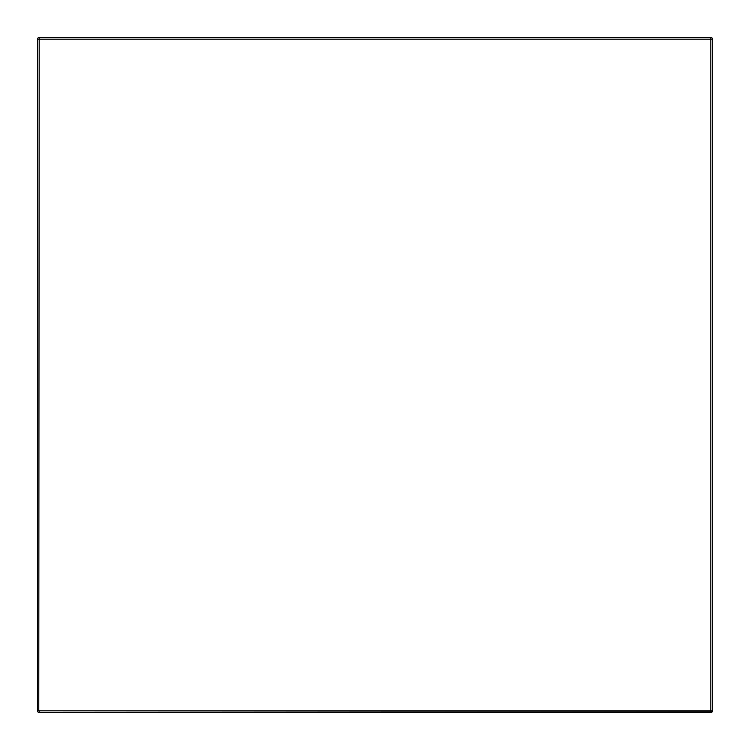 <?xml version="1.0" encoding="UTF-8"?>
<svg xmlns="http://www.w3.org/2000/svg" width="750" height="750" viewBox="0 0 750 750"><rect width="100%" height="100%" fill="white"/><g stroke="black" fill="none" stroke-linecap="round" stroke-linejoin="round"><path stroke-width="1.12" d="M710.812 712.5L39.188 712.5A1.688 1.688 0 0 1 37.5 710.812L37.5 39.188A1.688 1.688 0 0 1 39.188 37.5L710.812 37.5A1.688 1.688 0 0 1 712.5 39.188L712.5 710.812A1.688 1.688 0 0 1 710.812 712.5A1.688 1.688 0 0 0 712.5 710.812L711.234 710.812L710.812 712.5M39.188 710.812L710.812 710.812L710.812 39.188L39.188 39.188L38.766 710.812L710.812 711.234M39.188 38.766L39.188 37.5A1.688 1.688 0 0 0 37.5 39.188L712.5 39.188A1.688 1.688 0 0 0 710.812 37.5L710.812 38.766M39.188 711.234L39.188 712.5A1.688 1.688 0 0 1 37.5 710.812L38.766 710.812"/></g></svg>
